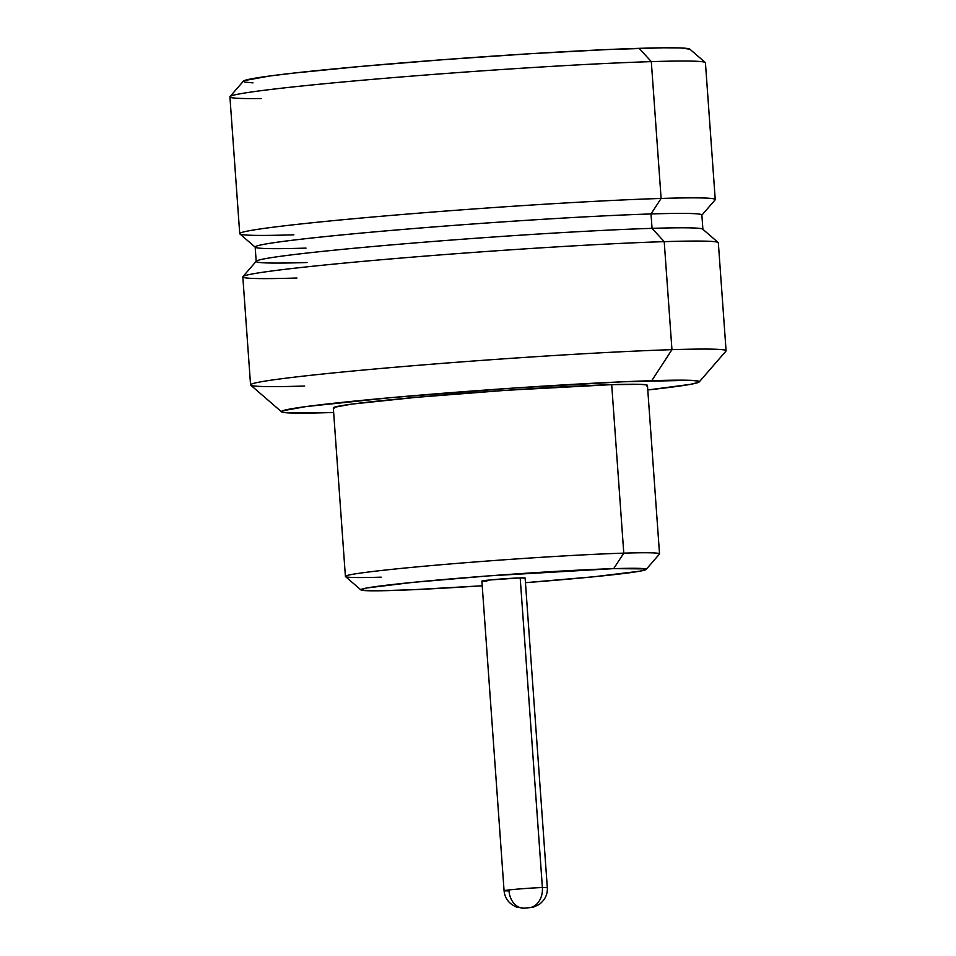 <?xml version="1.0" encoding="UTF-8"?>
<svg xmlns="http://www.w3.org/2000/svg" width="956" height="956" viewBox="0 0 956 956"><rect width="100%" height="100%" fill="white"/><g stroke="black" fill="none" stroke-linecap="round" stroke-linejoin="round"><path stroke-width="1.43" d="M523.972 908.188A18.785 14.531 88.2 0 1 508.998 890.849A21.665 0.717 -4.1 0 1 504.075 890.741A21.665 0.717 -4.1 0 1 518.379 889.044A21.665 0.717 -4.1 0 1 542.387 887.538A18.785 14.531 88.2 0 1 529.265 907.698L524.808 908.14A18.785 14.531 88.2 0 1 523.972 908.188A18.785 14.531 -91.8 0 0 524.808 908.14L529.265 907.698A18.785 14.531 -91.8 0 0 542.387 887.538A21.665 0.717 175.9 0 0 519.825 888.925A21.665 0.717 175.9 0 0 504.29 890.622M525.011 578.081L520.195 577.902L542.387 887.538L520.195 577.902A21.665 0.717 175.9 0 0 496.176 579.396A21.665 0.717 175.9 0 0 481.884 581.105L504.075 890.741C504.792 898.401 509.022 903.886 516.766 907.184L524.055 908.188L533.46 907.125L539.16 904.507C545.04 899.919 547.752 894.302 547.31 887.646L525.119 578.01A21.665 0.717 175.9 0 0 520.195 577.902L489.771 579.981L481.991 581.021L486.807 581.212M646.71 385.961L646.686 384.945L640.64 384.372L611.697 384.647L623.778 553.142A157.465 5.222 175.9 0 0 446.858 564.243A157.465 5.222 175.9 0 0 345.498 576.576L360.938 589.936A143.018 4.744 -4.1 0 1 452.989 578.727A143.018 4.744 -4.1 0 1 613.68 568.641L623.778 553.142L611.697 384.647A157.465 5.222 175.9 0 0 437.215 395.533A157.465 5.222 175.9 0 0 333.321 407.913L345.403 576.408A157.465 5.222 -4.1 0 1 449.296 564.04A157.465 5.222 -4.1 0 1 623.778 553.142A157.465 5.222 -4.1 0 1 659.532 553.894L647.451 385.399A157.465 5.222 175.9 0 0 611.697 384.647L505.616 390.347L416.195 397.349L351.784 404.113L334.062 407.34L334.098 408.367M646.089 569.489A143.018 4.744 -4.1 0 1 525.453 582.682L594.118 576.743L640.054 571.15L645.479 569.848L645.455 568.916L613.68 568.641A143.018 4.744 -4.1 0 1 646.089 569.489L659.461 554.074A157.465 5.222 175.9 0 0 623.778 553.142L613.68 568.641L489.364 575.835L412.884 582.371L366.937 587.952L361.511 589.255L361.547 590.187L377.763 590.808L413.112 589.709L482.218 585.777A143.018 4.744 -4.1 0 1 393.322 590.461A143.018 4.744 -4.1 0 1 360.938 589.936M381.157 577.161A157.465 5.222 -4.1 0 1 345.403 576.408M699.23 381.91L725.974 351.079A238.367 7.899 175.9 0 0 671.948 349.669A238.367 7.899 175.9 0 0 404.137 366.471A238.367 7.899 175.9 0 0 250.711 385.149L281.578 411.857A209.472 6.943 -4.1 0 1 416.41 395.437A209.472 6.943 -4.1 0 1 651.765 380.679L671.948 349.669L664.217 241.653A238.367 7.899 175.9 0 0 400.098 258.144A238.367 7.899 175.9 0 0 242.824 276.882L250.568 384.886A238.367 7.899 -4.1 0 1 407.842 366.16A238.367 7.899 -4.1 0 1 671.948 349.669A238.367 7.899 -4.1 0 1 726.082 350.804L718.338 242.788A238.367 7.899 175.9 0 0 664.217 241.653L652.052 228.353A223.919 7.421 175.9 0 0 407.435 243.553A223.919 7.421 175.9 0 0 256.304 261.191L242.932 276.607A238.367 7.899 -4.1 0 1 403.814 257.833A238.367 7.899 -4.1 0 1 664.217 241.653A238.367 7.899 -4.1 0 1 718.195 242.537L702.756 229.189A223.919 7.421 175.9 0 0 652.052 228.353L651.012 213.953A223.919 7.421 175.9 0 0 402.906 229.44A223.919 7.421 175.9 0 0 255.168 247.042L256.196 261.442A223.919 7.421 -4.1 0 1 403.946 243.84A223.919 7.421 -4.1 0 1 652.052 228.353A223.919 7.421 -4.1 0 1 702.899 229.428L701.871 215.016A223.919 7.421 175.9 0 0 651.012 213.953L661.11 198.454A238.367 7.899 175.9 0 0 393.298 215.243A238.367 7.899 175.9 0 0 239.872 233.921L255.312 247.281A223.919 7.421 -4.1 0 1 399.429 229.739A223.919 7.421 -4.1 0 1 651.012 213.953A223.919 7.421 -4.1 0 1 701.764 215.279L715.136 199.864A238.367 7.899 175.9 0 0 661.11 198.454L651.311 61.626A238.367 7.899 175.9 0 0 387.192 78.117A238.367 7.899 175.9 0 0 229.918 96.855L239.729 233.67A238.367 7.899 -4.1 0 1 397.003 214.933A238.367 7.899 -4.1 0 1 661.11 198.454A238.367 7.899 -4.1 0 1 715.243 199.589L705.432 62.773A238.367 7.899 175.9 0 0 651.311 61.626L639.146 48.338A223.919 7.421 175.9 0 0 394.529 63.526A223.919 7.421 175.9 0 0 243.398 81.164L230.026 96.58A238.367 7.899 -4.1 0 1 390.92 77.806A238.367 7.899 -4.1 0 1 651.311 61.626A238.367 7.899 -4.1 0 1 705.289 62.522L689.85 49.162A223.919 7.421 175.9 0 0 639.146 48.338L651.311 61.626L661.11 198.454L651.012 213.953L652.052 228.353L664.217 241.653L671.948 349.669L651.765 380.679A209.472 6.943 -4.1 0 1 699.23 381.91A209.472 6.943 -4.1 0 1 647.786 389.964L690.399 384.348L698.346 382.436L698.298 381.074L690.268 380.309L622.762 381.791L510.647 388.267L391.697 397.577L306.016 406.575L282.426 410.865L282.474 412.227L290.505 412.992L329.019 412.634A209.472 6.943 -4.1 0 1 281.578 411.857M304.689 386.033A238.367 7.899 -4.1 0 1 250.568 384.886M296.946 278.017A238.367 7.899 -4.1 0 1 242.932 276.607M307.043 262.518A223.919 7.421 -4.1 0 1 256.196 261.442M306.016 248.106A223.919 7.421 -4.1 0 1 255.312 247.281M293.851 234.818A238.367 7.899 -4.1 0 1 239.729 233.67M261.179 98.528A238.367 7.899 -4.1 0 1 230.026 96.58M689.885 49.198L680.313 47.943L663.512 47.8L608.147 49.521L531.249 53.656L444.516 59.595L361.153 66.406L293.839 73.074L269.556 76.026L244.342 80.603L244.389 82.061L252.982 82.873M333.644 412.478A209.472 6.943 -4.1 0 1 329.019 412.634L333.644 412.478M547.107 887.754A21.665 0.717 175.9 0 0 542.387 887.538A21.665 0.717 -4.1 0 1 547.31 887.646M529.265 907.698L524.163 908.116L529.265 907.698"/></g></svg>
